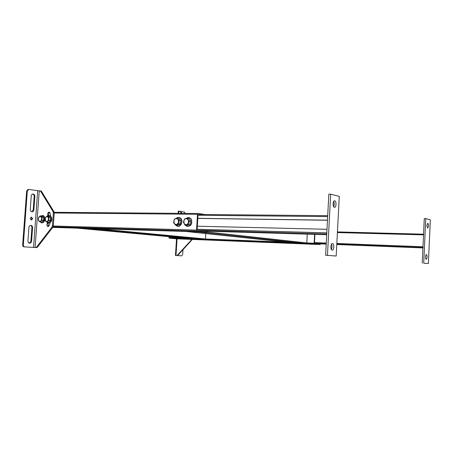 <?xml version="1.0" encoding="UTF-8"?>
<svg xmlns="http://www.w3.org/2000/svg" width="453" height="453" viewBox="0 0 453 453"><rect width="100%" height="100%" fill="white"/><g stroke="black" fill="none" stroke-linecap="round" stroke-linejoin="round"><path stroke-width="0.68" d="M314.609 234.382L314.133 243.227L314.416 243.929L320.056 244.546L320.39 243.884M169.026 236.67L168.963 237.576L185.894 238.233M314.416 243.929L169.303 238.17L175.962 238.771L320.045 244.546L175.985 238.771M169.303 238.17L168.963 237.576M326.228 243.748L314.773 243.301L326.205 244.11L319.773 243.861M314.773 243.301L314.49 242.598L326.262 243.051M314.926 234.394L314.49 242.598M205.033 214.512L198.074 213.499L197.514 214.297L196.54 230.096L197.038 231.036L206.823 232.112L207.389 231.223M206.347 231.189L326.698 234.739L206.347 231.189M326.743 233.918L197.644 230.22L206.319 231.189M197.644 230.22L197.146 229.28L326.8 232.848M327.655 216.602L198.012 215.254L197.146 229.28M198.012 215.254L198.618 214.456M205.804 233.584L205.475 238.997L204.977 239.569L196.698 239.235M204.977 239.569L86.597 228.471L77.797 228.199L196.738 239.241M77.656 228.159L196.71 239.241M307.264 234.167L306.789 242.944L306.171 243.578L295.741 243.165L186.517 231.528L295.803 243.17M306.171 243.578L198.284 231.891L186.325 231.483M31.098 217.157L31.987 218.691L31.059 219.988M32.65 218.703L31.433 217.112L30.175 218.454L31.393 220.045L32.65 218.703M48.42 226.455L48.012 223.657L48.284 222.972M50.158 222.661L49.196 225.554L47.939 226.54C46.948 226.115 46.676 225.124 47.123 223.572L47.537 222.451M36.676 247.587L35.781 247.536L36.568 247.1L37.469 247.157L36.676 247.587L35.102 247.497L39.241 190.826L40.645 191.274L53.069 211.613L53.958 211.715L41.529 191.398L40.645 191.274M36.568 247.1L51.948 227.18L52.412 225.871L53.301 225.951L52.842 227.264L51.948 227.18M53.958 211.715L54.23 213.035L53.341 212.938L52.412 225.871M53.341 212.938L53.069 211.613M48.788 223.097C53.046 221.891 51.902 217.151 50.391 215.838L49.637 215.537L48.001 216.087L47.741 215.028C47.537 213.289 48.018 212.315 49.179 212.112L50.09 213.131L50.628 216.024M48.76 215.628L48.63 215.124C48.397 213.81 48.714 212.865 49.57 212.287M37.469 247.157L52.842 227.264M40.798 190.94L41.529 191.398M54.23 213.035L53.301 225.951M39.241 190.826L37.684 190.713L33.539 247.406L35.102 247.497M33.539 247.406L24.06 246.862C23.137 246.698 22.667 246.064 22.656 244.971L26.642 191.036L28.08 189.45L28.743 189.433L27.31 191.019L26.642 191.036M28.743 189.433L37.684 190.713M32.644 194.043C33.675 194.365 34.19 195.152 34.196 196.404L33.211 209.875L31.738 211.778M30.487 225.379C31.438 225.713 31.914 226.466 31.908 227.638L30.912 241.166L29.286 243.17M31.251 195.9C31.416 194.745 31.993 194.116 32.978 194.003C34.196 194.156 34.819 194.949 34.864 196.392L33.873 209.875C33.698 211.07 33.097 211.721 32.072 211.817C30.895 211.647 30.289 210.866 30.255 209.462L31.251 195.9M31.58 241.2C31.376 242.485 30.725 243.159 29.615 243.227C28.516 243.035 27.956 242.276 27.939 240.956L28.941 227.338C29.128 226.098 29.756 225.435 30.821 225.351C31.965 225.532 32.548 226.302 32.571 227.655L31.58 241.2L30.912 241.166M22.656 244.971L23.318 245.011L27.31 191.019M23.318 245.011C23.33 246.104 23.799 246.738 24.722 246.902L24.06 246.862M180.051 211.217L180.69 211.596L178.81 211.132L178.669 213.34M180.69 211.596L182.015 213.369M192.327 239.427L177.938 255.243L176.653 255.543L177.938 255.243M187.559 239.235L188.023 239.258M180.147 211.517L181.528 213.363M177.061 238.816L176.007 255.503L177.202 255.571M192.044 239.88L191.506 239.83L177.395 255.209M191.506 239.83L191.778 239.405M176.007 255.503L175.458 255.469L176.511 238.793M178.12 213.335L178.256 211.206L178.81 211.132M180.594 211.483L184.439 212.044L185.243 213.391M182.967 249.767L182.672 254.507L181.698 255.826L177.293 255.571M197.819 218.403L327.462 220.249M197.825 218.318L327.468 220.152M197.338 226.211L326.987 229.286M336.839 243.454L422.989 246.749L423.532 234.881L337.4 232.565M423.798 234.184L423.532 234.881M422.989 246.749L423.204 247.531M331.522 244.207C332.225 245.973 332.157 247.706 331.319 249.405M332.513 243.567C334.399 243.629 334.088 250.373 332.202 250.13L332.168 250.13C330.271 250.113 330.571 243.318 332.457 243.561L332.513 243.567M333.663 201.483C334.416 203.204 334.405 204.932 333.64 206.659M334.739 200.809C336.545 201.075 336.358 207.508 334.546 207.344L334.399 207.332C332.593 207.106 332.768 200.622 334.574 200.787L334.739 200.809M327.462 255.322L330.673 194.173L339.28 196.387L336.188 256.036L325.622 255.232L328.833 194.195L330.673 194.173M325.622 255.232L336.188 256.036M427.672 228.012C426.737 226.302 426.794 224.711 427.83 223.233L427.887 223.238C428.815 224.96 428.759 226.557 427.723 228.023L427.672 228.012M426.245 259.314C425.231 259.337 425.435 254.354 426.443 254.518L426.466 254.518C427.406 256.205 427.338 257.802 426.256 259.32L426.245 259.314M430.35 219.79L428.362 263.567L423.714 263.187L425.752 218.606L430.35 219.79M423.714 263.187L428.362 263.567M422.236 263.108L424.274 218.589L425.752 218.606M427.066 224.682L427.026 226.545M425.656 255.939L425.582 257.831M41.761 216.058L43.488 217.27L43.516 220.351L41.823 222.208L40.249 222.055L38.533 220.826L38.533 217.893L40.187 215.888L41.761 216.058M40.187 215.888L40.849 216.477L41.727 218.629L40.895 221.104L39.19 221.415L38.318 219.269L38.505 217.751L39.145 216.8L40.849 216.477L41.914 217.106L41.942 220.192L40.249 222.055M43.516 220.351L41.942 220.192M43.488 217.27L41.914 217.106M48.607 216.155L50.368 217.378L50.402 220.492L48.675 222.366L47.101 222.208L45.345 220.968L45.345 218.006L47.033 215.985L48.607 216.155M47.033 215.985L47.712 216.574L48.613 218.754L47.763 221.251L46.025 221.568L45.13 219.394L45.311 217.865L45.974 216.902L47.712 216.574L48.794 217.214L48.828 220.334L47.101 222.208M50.402 220.492L48.828 220.334M50.368 217.378L48.794 217.214M189.048 218.414L190.758 221.319L189.552 224.858L186.647 225.469L185.169 225.294L183.476 222.378L183.89 220.588L184.711 219.212L185.934 218.505L189.048 218.414M187.576 218.216L188.238 219.648L188.488 222.882L186.432 224.965L184.133 223.81L183.89 220.588L184.677 218.85L185.934 218.505L188.238 219.648L189.28 221.132L188.074 224.682L185.169 225.294M189.552 224.858L188.074 224.682M190.758 221.319L189.28 221.132M178.544 218.08L180.639 220.413L180.005 224.099L177.287 225.43L175.792 225.26L173.714 222.91L173.839 221.053L174.433 219.524L175.509 218.539L177.061 217.882L178.544 218.08M177.061 217.882L177.916 219.026L178.646 222.049L176.964 224.569L174.564 224.059L173.839 221.053L174.348 219.235L175.509 218.539L177.916 219.026L179.156 220.226L178.516 223.924L175.792 225.26M180.005 224.099L178.516 223.924M180.639 220.413L179.156 220.226M98.012 228.782L205.475 238.997L286.115 242.14M207.14 231.959L306.789 242.944L314.133 243.227M197.038 231.036L53.12 226.772M206.823 232.112L52.735 227.395L206.8 232.106M47.978 225.86L49.02 225.888M53.301 226.013L196.54 230.096M197.514 214.297L54.235 212.978M50.028 212.938L48.913 212.927M198.074 213.499L54.184 212.315L198.023 213.499M47.123 223.572L48.012 223.657M47.741 215.028L48.63 215.124M32.571 227.655L31.908 227.638M34.864 196.392L34.196 196.404M33.873 209.875L33.211 209.875M198.522 214.456L327.7 215.673M337.434 231.919L423.561 234.178L337.434 231.919M336.783 244.529L422.932 247.921L336.783 244.529M422.949 247.519L336.8 244.161M41.195 215.996L43.216 215.826C45.872 217.491 43.505 224.501 40.974 222.485L41.019 222.565M43.907 221.698C44.836 219.999 45 218.442 44.4 217.038M48.024 216.092L50.079 215.922C52.791 217.604 50.385 224.682 47.803 222.644L47.848 222.729M50.832 221.794C51.721 220.13 51.885 218.606 51.314 217.219M186.319 218.425C188.074 217.106 189.603 217.355 190.906 219.173C193.391 223.012 188.544 228.839 185.798 225.368M176.834 217.967C178.154 217.157 179.365 217.298 180.464 218.397C183.663 221.67 179.116 228.731 176.058 225.288M40.968 190.956L40.085 190.826M179.609 211.155L180.147 211.234M198.573 214.456L327.7 215.668M41.874 222.921L41.076 222.604M41.178 215.996L42.78 215.447L43.528 215.747C45.328 217.049 45.623 222.321 41.948 222.927M48.714 223.086L47.905 222.768M186.268 218.437L189.252 217.531L191.257 219.11C192.553 223.488 191.319 225.956 187.553 226.511L185.741 225.362M176.704 218.018L179.269 217.389L180.787 218.312C183.437 220.928 181.013 227.146 177.667 226.274L176.013 225.3"/></g></svg>
